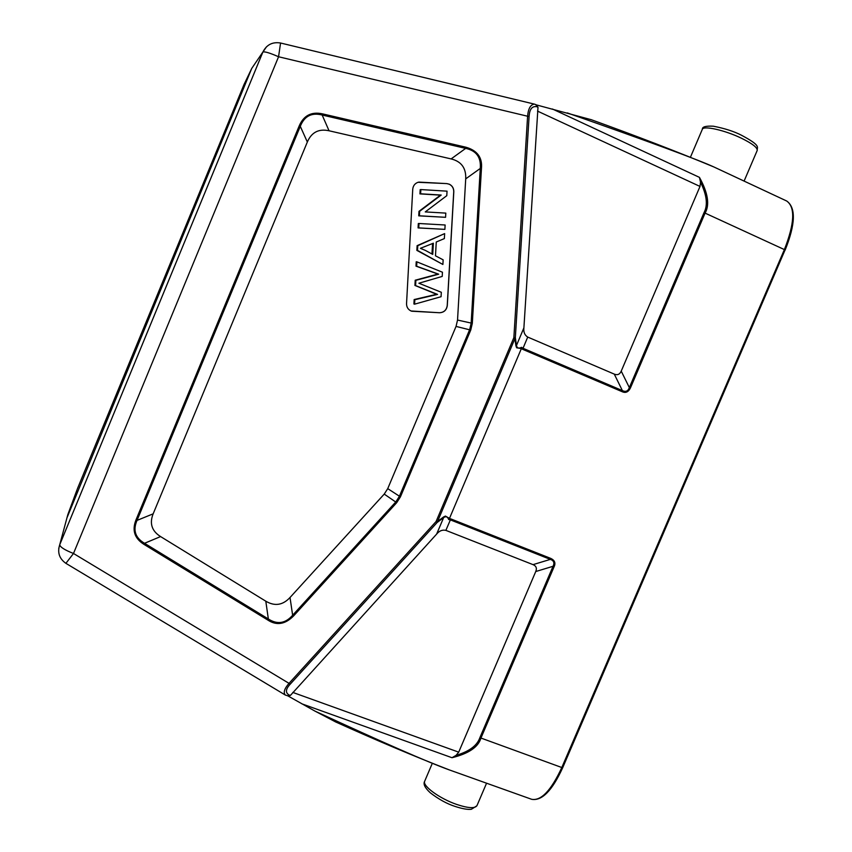 <?xml version="1.0" encoding="UTF-8"?>
<svg xmlns="http://www.w3.org/2000/svg" width="852" height="852" viewBox="0 0 852 852"><rect width="100%" height="100%" fill="white"/><g stroke="black" fill="none" stroke-linecap="round" stroke-linejoin="round"><path stroke-width="1.28" d="M630.395 388.033C628.339 392.112 625.56 393.315 622.035 391.643L622.375 390.599C625.719 392.208 628.041 391.206 629.34 387.596L630.395 388.033L705.083 213.117L704.018 212.68C708.012 205.204 706.841 195.033 700.514 182.168L699.449 177.376C707.991 192.861 709.865 204.778 705.083 213.117L784.383 249.583C794.628 223.416 795.406 207.238 786.705 201.019C796.056 207.686 795.534 224.044 785.139 250.094L784.383 249.583L561.809 767.524L562.671 767.45M521.36 348.575L516.642 347.776L515.939 345.859L516.482 345.465C517.015 348.127 518.708 348.745 521.562 347.328L521.36 348.575L522.67 349.331L523.032 348.287L521.562 347.328M449.494 518.378L448.674 519.518C447.63 516.706 445.947 516.067 443.636 517.611L443.519 517.004L445.415 516.078L449.494 518.378L521.296 348.756M550.85 558.443C554.748 560.307 555.823 563.076 554.098 566.74L553.044 566.292C554.737 562.895 553.832 560.595 550.339 559.381L550.85 558.443L450.868 518.921L450.378 519.88L448.674 519.518M554.098 566.74L480.922 738.12C478.291 747.087 468.653 753.615 451.997 757.716L456.065 755.362C469.228 751.485 477.163 745.585 479.878 737.662L553.044 566.292L535.748 571.532L458.706 752.156L456.065 755.362M479.878 737.662L561.809 767.524C551.159 790.475 541.095 801.072 531.637 799.293L449.047 769.814C427.992 762.221 383.293 742.646 314.952 711.101L287.901 695.903M465.98 147.236C477.344 150.516 482.498 157.609 481.455 168.515L480.272 168.451C481.199 157.354 476.332 150.655 465.671 148.386L465.98 147.236L322.439 113.849L322.162 115.031C311.672 112.326 304.377 116.096 300.287 126.33L299.233 125.83C303.738 115.478 311.47 111.484 322.439 113.849M143.892 544.322C134.552 538.4 131.9 530.306 135.937 520.05L137.034 520.402C132.742 530.2 135.244 537.825 144.531 543.288L143.892 544.322L267.741 620L268.348 618.978C277.326 624.75 285.42 623.504 292.641 615.24L293.503 616.028C285.047 624.463 276.463 625.783 267.741 620M515.939 345.859L514.789 338.042L513.862 337.637L515.332 337.648L437.14 522.489L436.075 521.541L513.862 337.637L527.601 116.234C528.251 108.587 530.53 104.551 534.428 104.125L534.651 104.178M700.514 182.168L700.003 186.439L621.225 371.131C619.766 374.422 617.444 375.412 614.271 374.113L527.718 337.072C524.662 335.155 523.394 332.088 523.895 327.86L538.006 107.267L536.185 104.849M536.323 104.881L591.224 119.695M535.897 104.658L536.898 106.724C532.692 105.957 530.189 108.396 529.369 114.04L529.092 116.415L527.601 116.234L278.561 56.754C269.743 52.899 264.503 51.333 262.874 52.068L266.495 46.785M535.333 104.487L536.685 105.052M567.272 112.911C649.171 141.656 698.033 159.675 713.848 166.949L786.705 201.019M285.345 695.051L288.477 696.009L290.5 695.328L436.618 534.119C439.281 530.828 442.369 529.582 445.873 530.37L533.043 564.642C536.196 565.952 537.101 568.241 535.748 571.532M285.548 695.157L285.26 695.008C283.183 692.484 284.43 688.608 289.02 683.357L290.212 684.177C285.526 689.172 285.218 692.814 289.275 695.104L287.454 695.764M335.635 721.932L314.952 711.101M66.967 517.835L251.745 68.405L262.863 52.068L59.736 544.716C60.087 547.08 64.677 549.998 73.496 553.481L65.902 563.342C59.289 558.678 57.233 552.469 59.736 544.716L67.851 514.533L77.074 489.655M465.714 178.867L480.272 168.451L471.156 323.249L469.665 329.639L399.343 496.407L395.839 501.892L292.641 615.24L290.021 597.508C282.789 605.261 274.717 606.486 265.803 601.192L160.581 536.579C151.794 531.041 149.324 523.447 153.158 513.831L307.338 142.018C311.534 132.284 318.765 128.535 329.053 130.771L451.123 158.919C461.347 161.433 466.214 168.078 465.714 178.867L457.535 320.054L456.054 326.412L387.735 488.633L384.231 494.096L290.021 597.508M446.799 183.595L418.012 182.296C414.86 183.478 413.103 185.779 412.741 189.208L406.542 303.653C406.532 307.071 408.033 309.51 411.047 310.98L439.494 312.748C443.988 312.503 446.597 310.107 447.3 305.57L453.807 191.711C453.828 188.249 452.337 185.757 449.323 184.213L446.799 183.595L449.249 184.224C452.252 185.768 453.754 188.26 453.733 191.721L447.225 305.548C446.523 310.085 443.913 312.482 439.419 312.727L411.676 311.214M418.811 182.094L446.725 183.606M420.856 189.57L420.174 189.676L419.94 193.894L440.463 195.14L418.982 211.339L418.737 215.844L445.564 217.313L419.418 215.801L419.663 211.285L441.198 195.044L420.622 193.798L420.856 189.57L447.044 191.157L446.789 195.672L425.265 211.914L445.809 213.106L445.564 217.313M419.003 223.501L418.321 223.522L418.076 227.91L444.882 229.369L418.758 227.899L419.003 223.501L445.127 224.992L444.882 229.369M444.648 233.608L417.107 245.664L416.852 250.381L442.891 264.471L417.523 250.424L417.778 245.706L444.648 233.608L444.361 238.581L436.256 242.011L435.478 255.802L443.157 259.849L442.891 264.471M432.134 292.545L436.831 294.249L414.157 299.542L413.912 303.983L414.583 304.175L414.828 299.723L437.555 294.409L415.595 285.59L415.882 280.34L415.212 280.212L414.924 285.452L432.848 292.705M415.882 280.34L438.695 274.195L416.66 266.239L416.894 261.852L416.223 261.766L415.989 266.144L437.971 274.078L415.212 280.212M418.737 215.844L419.418 215.801M418.982 211.339L419.663 211.285M440.463 195.14L441.198 195.044M419.94 193.894L420.622 193.798M418.076 227.91L418.758 227.899M425.286 250.371L432.741 254.397L433.37 243.203L420.398 248.315L425.286 250.371M416.852 250.381L417.523 250.424M417.107 245.664L417.778 245.706M432.56 243.534L431.975 253.981M436.831 294.249L437.555 294.409M414.924 285.452L415.595 285.59M416.894 261.852L442.454 272.225L442.22 276.421L418.886 283.226L441.315 292.279L441.07 296.709L414.583 304.175M437.971 274.078L438.695 274.195M415.989 266.144L416.66 266.239M414.828 299.723L414.157 299.542M702.24 129.504L702.367 129.216C703.72 125.468 724.924 130.239 741.272 138.141C752.625 143.732 757.907 147.907 757.119 150.655L744.094 181.093M784.99 250.126L562.735 767.609C552.234 790.635 541.861 801.189 531.637 799.293M622.035 391.643L522.67 349.331M450.868 518.921L449.409 518.538M451.997 757.716L301.821 703.816M486.567 783.201L477.056 805.417C475.299 808.676 468.504 808.346 456.693 804.437C439.802 798.686 422.411 786.002 424.637 781.337L424.807 780.954M77.383 488.835L244.034 84.497L251.745 68.405M58.735 548.571L59.746 544.705L262.874 52.068C266.591 44.698 272.48 41.684 280.564 43.015L278.561 56.754L73.496 553.481L289.02 683.357L436.075 521.541L437.023 521.882L443.519 517.004M457.535 320.054L472.317 323.323L470.741 330.086L400.419 496.865L396.702 502.68L384.231 494.096M472.317 323.323L481.455 168.515M135.937 520.05L299.233 125.83M293.503 616.028L396.702 502.68M523.895 327.86L516.482 345.465L515.332 337.648L529.092 116.415M527.718 337.072L523.032 348.287L622.375 390.599L614.271 374.113M621.225 371.131L629.34 387.596L704.018 212.68M700.003 186.439L537.505 111.101M552.426 109.003L699.449 177.376M536.898 106.724L538.006 107.267M533.043 564.642L550.339 559.381L450.378 519.88L445.873 530.37M292.811 692.42L458.706 752.156M290.212 684.177L437.14 522.489L443.636 517.611L436.618 534.119M290.5 695.328L289.275 695.104M387.735 488.633L400.419 496.865M470.741 330.086L456.054 326.412M329.053 130.771L322.162 115.031L465.671 148.386L451.123 158.919M153.158 513.831L137.034 520.402L300.287 126.33L307.338 142.018M265.803 601.192L268.348 618.978L144.531 543.288L160.581 536.579M433.135 272.267L432.422 272.161M690.461 157.173L702.367 129.216C702.165 126.81 705.829 125.808 713.348 126.203C724.732 128.407 734.126 131.432 741.528 135.266C761.731 146.054 756.768 147.045 757.247 150.357M476.896 805.8L471.348 809.283C467.716 809.741 462.263 808.772 454.989 806.397C446.938 803.809 438.684 799.261 430.228 792.743C424.914 787.855 423.05 784.053 424.637 781.337L432.283 763.392M534.47 104.136L535.876 104.647M280.564 43.015L534.428 104.125M713.848 166.949C677.553 151.848 636.519 136.032 590.766 119.514M448.972 769.782C413.667 756.065 375.711 740.037 335.124 721.708M285.26 695.008L65.902 563.342"/></g></svg>

